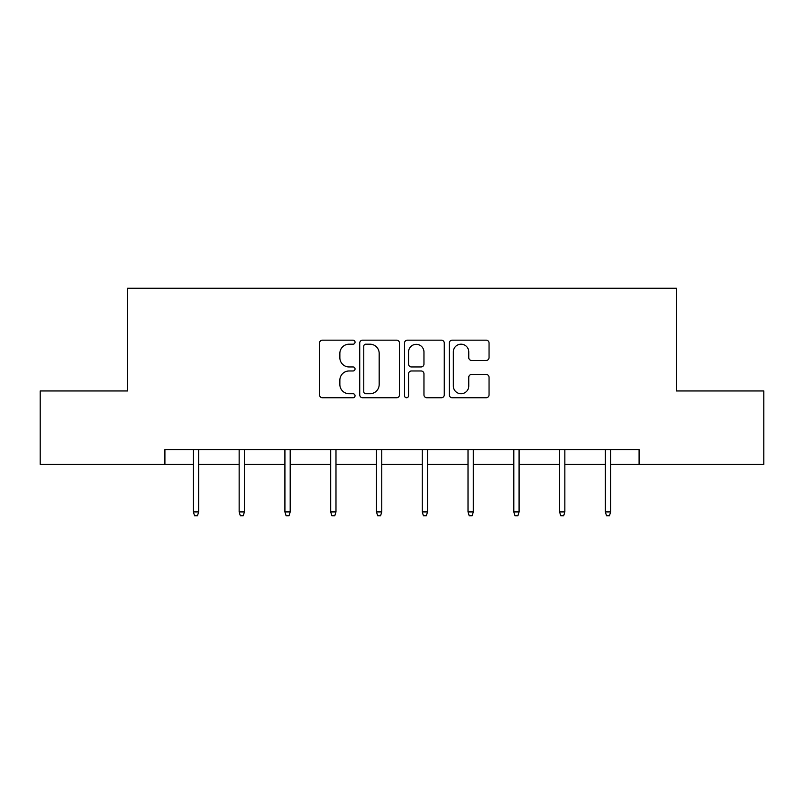 <?xml version="1.0" encoding="UTF-8"?>
<svg xmlns="http://www.w3.org/2000/svg" width="804" height="804" viewBox="0 0 804 804"><rect width="100%" height="100%" fill="white"/><g stroke="black" fill="none" stroke-linecap="round" stroke-linejoin="round"><path stroke-width="1.21" d="M355.056 342.172A2.02 2.02 0 0 0 353.036 340.162L322.434 340.162A2.884 2.884 0 0 0 319.55 343.037L319.55 394.885A2.884 2.884 0 0 0 322.434 397.759L353.036 397.759A2.02 2.02 0 0 0 355.056 395.749A2.02 2.02 0 0 0 353.036 393.729L349.077 393.729A9.216 9.216 0 0 1 339.861 384.513L339.861 380.191A9.216 9.216 0 0 1 349.077 370.976L353.036 370.976A2.02 2.02 0 0 0 355.056 368.956A2.02 2.02 0 0 0 353.036 366.946L349.077 366.946A9.216 9.216 0 0 1 339.861 357.73L339.861 353.408A9.216 9.216 0 0 1 349.077 344.192L353.036 344.192A2.02 2.02 0 0 0 355.056 342.172M486.179 360.463A2.884 2.884 0 0 0 489.053 357.579L489.053 343.037A2.884 2.884 0 0 0 486.179 340.162L452.19 340.162A2.884 2.884 0 0 0 449.305 343.037L449.305 394.885A2.884 2.884 0 0 0 452.19 397.759L486.179 397.759A2.884 2.884 0 0 0 489.053 394.885L489.053 377.317A2.884 2.884 0 0 0 486.179 374.433L471.626 374.433A2.884 2.884 0 0 0 468.752 377.317L468.752 386.02A7.708 7.708 0 0 1 461.044 393.729A7.708 7.708 0 0 1 453.335 386.02L453.335 351.891A7.708 7.708 0 0 1 461.044 344.192A7.708 7.708 0 0 1 468.752 351.891L468.752 357.579A2.884 2.884 0 0 0 471.626 360.463L486.179 360.463M164.91 464.32L40.2 464.32L40.2 390.965L127.645 390.965L127.645 288.264L676.355 288.264L676.355 390.965L763.8 390.965L763.8 464.32L639.09 464.32L639.09 449.657L164.91 449.657L164.91 464.32L193.372 464.32M399.477 343.037A2.884 2.884 0 0 0 396.603 340.162L362.614 340.162A2.884 2.884 0 0 0 359.73 343.037L359.73 394.885A2.884 2.884 0 0 0 362.614 397.759L396.603 397.759A2.884 2.884 0 0 0 399.477 394.885L399.477 343.037M407.397 340.162L441.386 340.162A2.884 2.884 0 0 1 444.27 343.037L444.27 394.885A2.884 2.884 0 0 1 441.386 397.759L426.844 397.759A2.884 2.884 0 0 1 423.959 394.885L423.959 373.86A2.884 2.884 0 0 0 421.085 370.976L411.437 370.976A2.884 2.884 0 0 0 408.553 373.86L408.553 395.749A2.02 2.02 0 0 1 406.533 397.759A2.02 2.02 0 0 1 404.523 395.749L404.523 343.037A2.884 2.884 0 0 1 407.397 340.162M198.648 464.32L239.15 464.32M244.426 464.32L284.917 464.32M290.204 464.32L330.695 464.32M335.982 464.32L376.473 464.32M381.749 464.32L422.251 464.32M427.527 464.32L468.018 464.32M473.305 464.32L513.796 464.32M519.082 464.32L559.574 464.32M564.85 464.32L605.352 464.32M610.628 464.32L639.09 464.32M365.78 344.192A2.02 2.02 0 0 0 363.77 346.202L363.77 391.709A2.02 2.02 0 0 0 365.78 393.729L369.961 393.729A9.216 9.216 0 0 0 379.176 384.513L379.176 353.408A9.216 9.216 0 0 0 369.961 344.192L365.78 344.192M423.959 352.041A7.708 7.708 0 0 0 416.261 344.333A7.708 7.708 0 0 0 408.553 352.041L408.553 364.061A2.884 2.884 0 0 0 411.437 366.946L421.085 366.946A2.884 2.884 0 0 0 423.959 364.061L423.959 352.041M193.372 511.917L194.548 515.736L197.482 515.736L198.648 511.917L193.372 511.917L193.372 449.657M198.648 511.917L198.648 449.657M239.15 511.917L240.316 515.736L243.25 515.736L244.426 511.917L239.15 511.917L239.15 449.657M244.426 511.917L244.426 449.657M284.917 511.917L286.093 515.736L289.028 515.736L290.204 511.917L284.917 511.917L284.917 449.657M290.204 511.917L290.204 449.657M330.695 511.917L331.871 515.736L334.806 515.736L335.982 511.917L330.695 511.917L330.695 449.657M335.982 511.917L335.982 449.657M376.473 511.917L377.649 515.736L380.583 515.736L381.749 511.917L376.473 511.917L376.473 449.657M381.749 511.917L381.749 449.657M422.251 511.917L423.417 515.736L426.351 515.736L427.527 511.917L422.251 511.917L422.251 449.657M427.527 511.917L427.527 449.657M468.018 511.917L469.194 515.736L472.129 515.736L473.305 511.917L468.018 511.917L468.018 449.657M473.305 511.917L473.305 449.657M513.796 511.917L514.972 515.736L517.907 515.736L519.082 511.917L513.796 511.917L513.796 449.657M519.082 511.917L519.082 449.657M559.574 511.917L560.75 515.736L563.684 515.736L564.85 511.917L559.574 511.917L559.574 449.657M564.85 511.917L564.85 449.657M605.352 511.917L606.517 515.736L609.452 515.736L610.628 511.917L605.352 511.917L605.352 449.657M610.628 511.917L610.628 449.657"/></g></svg>
